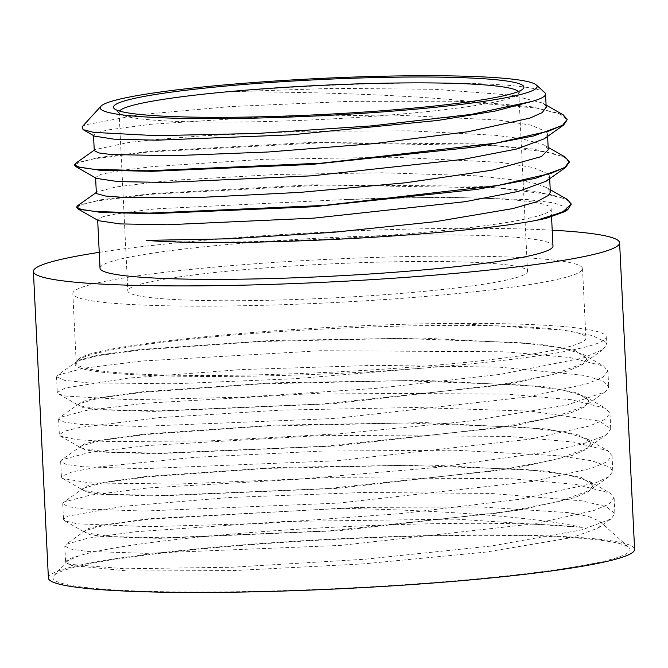 <?xml version="1.0" encoding="UTF-8"?>
<svg xmlns="http://www.w3.org/2000/svg" width="668" height="668" viewBox="0 0 668 668"><rect width="100%" height="100%" fill="white"/><g stroke="black" fill="none" stroke-linecap="round" stroke-linejoin="round"><path stroke-width="0.5" stroke-dasharray="3.34 2.5" d="M518.251 91.558A200.099 17.042 177.2 0 1 518.802 92.727A200.099 17.042 177.2 0 1 518.143 94.221A200.099 17.042 177.2 0 1 319.772 119.53A200.099 17.042 177.2 0 1 119.881 113.694A200.099 17.042 177.2 0 1 119.079 112.274A200.099 17.042 177.2 0 1 119.514 111.063M178.289 277.028A200.099 17.042 177.2 0 1 398.312 261.714A200.099 17.042 177.2 0 1 527.536 271.333A200.099 17.042 177.2 0 1 328.506 298.137A200.099 17.042 177.2 0 1 127.813 290.889A200.099 17.042 177.2 0 1 178.289 277.028M85.629 532.73L110.312 536.588L164.228 537.807L329.349 530.851L499.146 512.907L558.348 501.71L589.468 490.462L593.109 485.327L581.21 477.42L547.434 471.157L427.954 464.945L276.736 467.45L147.01 476.351L98.973 482.981L86.514 486.179L82.381 489.101L83.517 490.404L108.099 494.278L162.007 495.497L327.111 488.558L496.992 470.614L556.252 459.409L587.431 448.161L591.03 443.018L579.164 435.11L545.33 428.856L425.867 422.635L274.657 425.14L144.931 434.041L96.868 440.68L84.452 443.869L80.327 446.792L81.454 448.119L106.204 451.977L160.186 453.196L325.416 446.224L495.222 428.263L554.415 417.049L585.418 405.802L588.992 400.716L577.077 392.801L543.268 386.547L423.788 380.334L272.577 382.831L142.843 391.74L94.823 398.37L82.356 401.568L78.281 404.491L79.425 405.818L104.183 409.676L158.132 410.887L323.304 403.923L493.059 385.97L552.236 374.765L583.281 363.526L586.921 358.407L574.989 350.5L541.23 344.237L421.742 338.025L270.532 340.53L140.789 349.431L97.812 355.117L77.496 360.561C81.83 344.955 296.567 324.155 455.518 323.421L562.907 330.067L592.249 335.536L605.818 342.225L606.619 344.354L602.828 349.69L583.03 357.99L500.056 374.397L376.785 388.317L242.768 397.201L130.126 399.731L65.856 396.091L58.634 393.953L57.306 392.417L65.389 387.949L128.874 378.063L241.14 369.579L375.374 365.329L499.472 367.141L583.765 375.358L602.194 380.601L608.69 386.655L608.114 388.818L604.966 391.957L566.74 405.1L469.571 421.099L339.912 433.782L208.85 440.913L107.773 441.573L76.57 439.619L60.654 436.254L59.352 434.726L64.404 431.252L79.584 427.453L159.293 417.642L281.011 410.119L415.655 407.488L531.027 411.179L599.547 421.09L610.719 428.965L606.97 434.325L604.857 435.661L582.755 443.878L545.723 452.186L436.338 467.516L302.921 478.781L177.454 484.075L90.013 482.922L62.717 478.538L61.406 477.035L61.556 476.409L72.261 471.833L98.947 466.874L193.269 457.413L321.976 451.084L454.307 450.19L558.615 455.743L591.99 460.836L609.984 467.224L612.806 471.274L609.007 476.626L596.148 482.663L520.455 499.171L401.067 513.592L266.599 523.278L149.281 526.685L77.237 523.821L64.838 520.865L85.629 532.73L84.477 531.411L88.552 528.488L101.043 525.29L149.056 518.66L360.536 507.396L481.119 506.962L567.942 512.598L588.85 516.539L599.689 521.232L601.133 523.503L598.144 528.096L571.858 537.615L486.22 552.052L364.06 563.834L234.326 570.555L128.248 571.015L71.818 565.487L68.645 564.184L67.526 560.753L79.442 555.701A275.508 23.472 177.2 0 1 135.161 544.729A275.508 23.472 177.2 0 1 582.371 527.369C531.511 516.406 435.728 510.068 340.379 508.306A255.151 21.735 177.2 0 1 360.528 507.404M125.809 557.788A288.902 24.607 -2.8 0 0 53.899 575.641A288.902 24.607 -2.8 0 0 342.701 588.266A288.902 24.607 -2.8 0 0 628.889 547.518A288.902 24.607 -2.8 0 0 431.829 535.895A288.902 24.607 -2.8 0 0 125.809 557.788M566.689 209.827L566.088 207.239L553.73 202.863L527.444 199.582L441.915 197.093L344.838 199.557A226.753 19.314 177.2 0 1 551.158 208.717A226.753 19.314 177.2 0 1 398.955 234.46A226.753 19.314 177.2 0 1 146.325 240.38M565.128 211.514L565.971 210.796M455.342 101.235A247.11 21.05 177.2 0 1 471.249 101.427C400.458 94.313 303.856 91.741 228.857 91.808A226.753 19.314 177.2 0 1 544.645 92.485M82.214 126.728L85.446 124.824L139.654 114.671L230.594 106.554L349.949 101.344L455.351 101.227L536.462 108.049L558.849 113.368L567.182 119.681M340.371 508.306L149.081 519.186L105.519 524.981L85.512 530.501L84.502 531.937L89.537 534.617L104.158 536.654L159.619 538.358L339.878 530.609L519.52 510.152L574.296 497.76L588.508 491.656L593.134 485.861L589.092 481.127L566.781 474.564L526.76 469.604L406.937 465.32L266.073 468.452L147.035 476.885L103.34 482.697L83.391 488.225L82.406 489.636L87.483 492.308L102.095 494.353L157.573 496.048L337.808 488.308L517.45 467.842L572.2 455.451L586.471 449.347L591.055 443.552L586.938 438.784L564.585 432.229L524.514 427.278L404.699 423.011L263.902 426.151L144.956 434.576L101.285 440.379L81.371 445.907L80.36 447.326L85.379 450.007L100.05 452.044L155.485 453.739L335.745 445.999L515.362 425.533L570.13 413.15L584.375 407.046L589.026 401.251L584.909 396.516L562.673 389.945L522.593 384.993L402.779 380.71L261.914 383.841L142.868 392.275L99.307 398.061L79.317 403.581L78.306 405.025L83.316 407.697L97.954 409.734L153.406 411.438L333.674 403.689L513.3 383.232L568.092 370.84L582.296 364.736L586.938 358.941L582.897 354.224L560.627 347.652L520.606 342.692L400.783 338.409L259.894 341.532L140.823 349.965L97.161 355.768L77.187 361.304L76.261 362.34C58.867 378.505 257.38 381.378 424.998 367.943L295.44 378.681L173.922 383.783L87.809 382.839L64.579 380.334L56.504 376.777L57.648 375.14L84.034 368.185L142.134 361.004L320.632 350.717L504.858 351.794L569.437 357.438L603.697 366.089L607.913 371.007L608.673 386.655M582.371 527.369L456.219 519.128L284.651 521.466L134.994 531.786L87.8 538.208L65.973 544.337L64.813 545.998L70.249 548.987L86.038 551.3L145.933 553.346L340.605 545.405L534.592 523.737L593.752 510.569L609.107 504.081L614.109 497.927L609.892 492.992L575.565 484.35L510.962 478.714L326.702 477.645L148.254 487.924L90.18 495.113L63.852 502.069L62.708 503.689L68.194 506.686L83.976 508.991L143.896 511.037L338.534 503.096L532.53 481.428L591.656 468.26L607.07 461.772L612.03 455.626L607.73 450.65L573.336 442.024L508.74 436.396L324.548 435.344L146.2 445.614L88.168 452.804L61.832 459.751L60.663 461.388L66.09 464.377L81.93 466.69L141.808 468.727L336.463 460.795L530.434 439.118L589.593 425.959L604.974 419.471L609.993 413.317L605.709 408.382L571.482 399.74L506.954 394.103L322.844 393.026L144.38 403.288L86.281 410.469L59.778 417.416L58.609 419.078L64.028 422.076L79.843 424.38L139.721 426.426L334.401 418.485L528.38 396.817L587.548 383.649L602.887 377.161L607.913 371.007M137.191 275.901A255.151 21.735 177.2 0 1 417.742 256.378A255.151 21.735 177.2 0 1 582.521 268.645A255.151 21.735 177.2 0 1 328.739 302.821A255.151 21.735 177.2 0 1 72.837 293.578A255.151 21.735 177.2 0 1 137.191 275.901M77.496 360.561A255.151 21.735 177.2 0 1 140.581 345.214A255.151 21.735 177.2 0 1 421.132 325.692A255.151 21.735 177.2 0 1 585.911 337.958A255.151 21.735 177.2 0 1 332.13 372.134A255.151 21.735 177.2 0 1 76.227 362.883A255.151 21.735 177.2 0 1 76.277 362.34M94.438 136.105L93.528 135.053L97.144 132.598L108.249 129.893L150.935 124.273L261.489 117L391.381 114.921L498.036 119.989L531.11 125.183L546.541 131.838M546.867 132.272L547.526 134.059L544.153 138.852M96.468 178.406L95.574 177.362L101.01 174.34L117.226 171M120.19 170.54L153.022 166.574L263.559 159.31L393.444 157.222L500.107 162.291L533.156 167.493L548.603 174.139M548.929 174.582L549.555 176.36L546.148 181.212M98.555 220.707L97.645 219.672L103.064 216.649L119.338 213.301M122.252 212.85L155.085 208.884L344.838 199.557M74.632 165.029L80.068 162.007L94.564 158.708L148.488 151.987L322.118 142.752L495.673 145.657L549.438 152.421L563.926 156.938L569.228 162.065M76.695 207.347L82.047 204.333L96.526 201.043L150.225 194.321L323.487 185.069L497.034 187.917L551.092 194.63L565.729 199.131L571.315 204.233M471.249 101.427L531.252 106.721L563.199 114.829M75.509 163.426L98.822 157.448L150.601 151.252L310.303 142.484L475.758 143.862L533.999 149.131L565.212 157.089M77.58 205.744L100.818 199.765L152.571 193.57L312.307 184.794L477.829 186.172L536.078 191.44L567.257 199.406M550.34 192.008L546.457 187.533L535.736 183.591L523.687 181.036M523.119 180.944L475.983 175.801L382.781 172.778L276.552 174.482L180.577 179.842L153.79 182.23L115.89 186.99L97.127 191.891L96.334 192.893M548.261 149.707L544.412 145.223L542.541 144.271L521.625 138.735M521.048 138.635L495.197 135.262L409.734 130.828L304.892 131.254L203.631 135.729L151.719 139.921L128.164 142.585L95.056 149.582L94.272 150.609M546.199 107.197L545.297 105.235L542.399 102.955L511.22 95.106L435.077 89.295L333.532 88.351L228.857 91.808M64.838 520.865L63.51 519.337L67.752 516.147L123.121 506.311L230.151 497.451L363.242 492.5L490.588 493.427L581.736 500.816L606.26 506.636L614.902 513.575L611.145 518.886L582.204 529.757L491.489 545.981L364.528 559.266L231.729 567.241L124.941 568.777L69.756 564.31L66.9 563.182L65.581 561.646L69.021 558.799L79.442 555.701M455.501 323.421A275.508 23.472 177.2 0 1 606.243 336.964A275.508 23.472 177.2 0 1 424.998 367.943M100.016 268.194A226.753 19.314 177.2 0 1 157.214 252.487A226.753 19.314 177.2 0 1 406.545 235.144A226.753 19.314 177.2 0 1 552.987 246.041M99.248 252.345A293.452 25 177.2 0 1 107.423 251.126A293.452 25 177.2 0 1 552.211 230.193M48.397 578.02A293.452 25 177.2 0 1 122.411 557.696A293.452 25 177.2 0 1 445.08 535.243A293.452 25 177.2 0 1 634.6 549.346M518.143 94.221L523.211 88.669M119.881 113.694L114.295 108.667M119.079 112.274L121.935 170.582M121.96 171.117L123.997 212.883M124.023 213.418L127.813 290.889M518.802 92.727L521.032 138.318M521.057 138.861L523.102 180.627M523.127 181.162L527.536 271.333M67.51 560.736L53.899 575.641M599.689 521.232L628.889 547.518M85.512 530.501L65.973 544.337M589.092 481.127L609.892 492.992M83.391 488.225L63.852 502.069M586.938 438.784L607.73 450.65M81.371 445.907L61.832 459.751M584.909 396.516L605.709 408.382M79.317 403.581L59.778 417.416M582.897 354.224L603.697 366.089M77.187 361.304L57.648 375.14M72.837 293.578L76.227 362.883M582.521 268.645L585.911 337.958M84.469 531.411L84.494 531.937M593.117 485.327L593.142 485.861M82.398 489.101L82.423 489.636M591.046 443.018L591.071 443.552M80.327 446.792L80.352 447.326M588.976 400.716L589.009 401.251M78.256 404.491L78.281 405.025M586.913 358.407L586.938 358.941M546.09 105.06L542.399 102.955M94.246 150.15L95.056 149.582M548.161 147.361L544.412 145.223M96.317 192.468L97.127 191.891M550.232 189.687L546.457 187.533M598.144 528.096L611.145 518.886M68.654 564.184L66.9 563.182M602.828 349.69L583.281 363.526M58.634 393.953L79.425 405.818M604.966 391.957L585.418 405.802M60.654 436.254L81.454 448.119M606.97 434.325L587.431 448.161M62.717 478.538L83.517 490.404M609.007 476.626L589.468 490.462M56.521 376.777L57.289 392.425M58.592 419.078L59.352 434.726M60.654 461.388L61.423 477.035M62.725 503.689L63.493 519.337M64.796 545.998L65.564 561.646M606.243 336.964L606.602 344.354M609.976 413.317L610.744 428.965M612.047 455.618L612.815 471.274M614.117 497.927L614.886 513.575M97.645 219.672L97.67 220.206M549.58 176.36L549.689 178.698M551.158 208.717L551.526 216.181M95.574 177.362L95.608 177.922M547.51 134.059L547.626 136.389M93.512 135.053L93.537 135.587"/><path stroke-width="1" d="M119.514 111.063A200.099 17.042 177.2 0 1 169.555 98.421A200.099 17.042 177.2 0 1 382.989 83.224A200.099 17.042 177.2 0 1 518.251 91.558M165.288 92.977A205.46 17.502 -2.8 0 0 114.295 108.667A205.46 17.502 -2.8 0 0 319.538 114.654A205.46 17.502 -2.8 0 0 523.211 88.669A205.46 17.502 -2.8 0 0 399.347 77.137A205.46 17.502 -2.8 0 0 165.288 92.977M155.393 92.71A218.72 18.629 -2.8 0 0 100.943 106.22A218.72 18.629 -2.8 0 0 319.588 115.781A218.72 18.629 -2.8 0 0 536.262 84.936A218.72 18.629 -2.8 0 0 387.064 76.135A218.72 18.629 -2.8 0 0 155.393 92.71M549.689 178.698L550.34 192.008L548.954 195.131L536.755 201.761L512.774 208.591L435.177 221.718L333.215 232.322L229.316 238.785L146.325 240.38C235.111 247.552 455.3 235.963 536.696 220.298L562.673 211.965L571.315 204.082L567.792 209.627L546.023 218.378L565.128 211.514M565.971 210.796L566.689 209.827M536.738 220.281A247.11 21.05 -2.8 0 0 546.023 218.378M536.262 84.936L544.645 92.485A226.753 19.314 177.2 0 1 545.556 94.088A226.753 19.314 177.2 0 1 532.321 101.327L471.282 114.395L371.65 125.885L257.339 133.458L156.254 135.671L93.578 132.381L83.066 129.617L82.214 126.728M532.321 101.327L495.005 111.097L437.782 120.449L291.014 134.852L156.805 140.18L113.944 139.169L94.438 136.105L83.066 129.617M546.541 131.838L546.867 132.272M567.182 119.681L563.7 124.999L544.153 138.852L516.23 149.123L463.316 159.343L312.165 175.801L165.664 182.447L118.036 181.604L96.468 178.406L75.659 166.541L74.632 165.029M117.226 171L120.19 170.54M548.603 174.139L548.929 174.582M569.228 162.065L565.696 167.367L546.148 181.212L518.051 191.482L465.103 201.694L313.927 218.127L167.551 224.757L119.998 223.905L98.555 220.707L77.755 208.833L76.695 207.347M119.338 213.301L122.252 212.85M563.7 124.999L533.573 135.971L476.15 146.91L311.614 164.445L151.678 171.317L99.499 170.206L75.659 166.541M565.696 167.367L535.377 178.339L477.912 189.261L313.35 206.771L153.565 213.626L101.461 212.507L77.755 208.833M546.09 105.06L563.199 114.829L567.182 119.463L562.681 125.125L548.929 131.078L495.873 143.161L321.909 163.134L147.336 170.808L93.62 169.246L79.475 167.309L74.574 164.762L75.509 163.426L94.246 150.15M548.161 147.361L565.212 157.089L569.228 161.773L564.777 167.426L550.975 173.379L497.952 185.462L323.972 205.443L149.415 213.109L95.708 211.547L81.529 209.618L76.636 207.072L77.58 205.744L96.317 192.468M550.232 189.687L567.257 199.406L571.315 204.082M523.687 181.036L523.119 180.944M96.334 192.893L96.66 193.645L105.861 196.091L127.07 197.653L200.4 197.436L300.542 192.342L405.459 182.79L492.107 170.181L541.414 156.579L548.261 149.707L547.626 136.389M521.625 138.735L521.048 138.635M94.272 150.609L98.672 152.914L111.406 154.575L173.73 155.686L268.26 151.995L374.222 143.612L468.318 131.688L529.858 118.136L542.182 112.633L546.199 107.197M551.559 216.941L552.987 246.041A226.753 19.314 177.2 0 1 327.445 276.41A226.753 19.314 177.2 0 1 100.016 268.194L97.67 220.206M552.211 230.193A293.452 25 177.2 0 1 619.603 242.785A293.452 25 177.2 0 1 327.721 282.088A293.452 25 177.2 0 1 33.4 271.45A293.452 25 177.2 0 1 99.248 252.345M619.603 242.785L634.6 549.346A293.452 25 177.2 0 1 342.717 588.65A293.452 25 177.2 0 1 48.397 578.02L33.4 271.45M121.935 170.582L121.96 171.117M123.997 212.883L124.023 213.418M521.032 138.318L521.057 138.861M523.102 180.627L523.127 181.162M100.943 106.22L82.122 126.837M564.903 211.672L567.792 209.627M74.582 164.846L74.607 165.297M569.245 161.773L569.27 162.307M551.526 216.181L551.551 216.716M95.608 177.922L96.342 193.01M93.537 135.587L94.272 150.701M545.556 94.088L546.207 107.398"/></g></svg>
